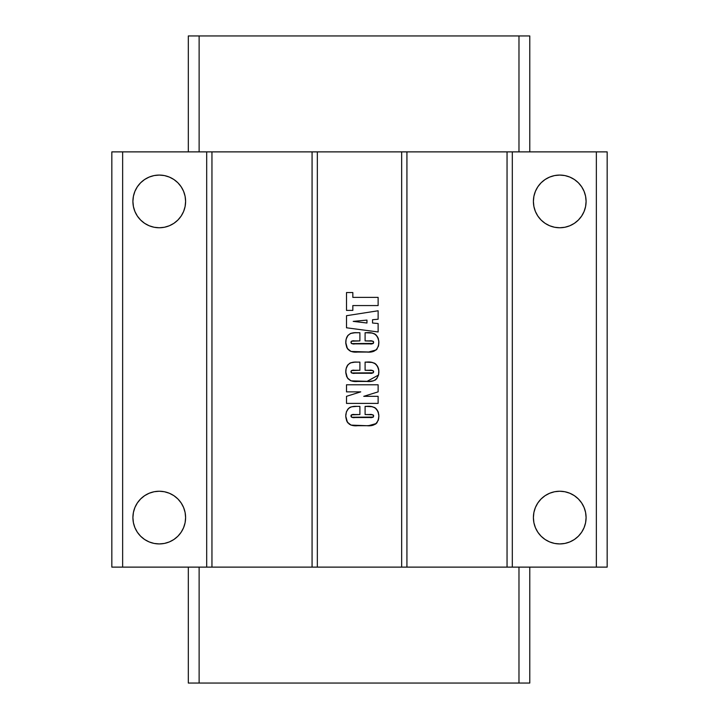 <?xml version="1.0" encoding="UTF-8"?>
<svg xmlns="http://www.w3.org/2000/svg" width="719" height="719" viewBox="0 0 719 719"><rect width="100%" height="100%" fill="white"/><g stroke="black" fill="none" stroke-linecap="round" stroke-linejoin="round"><path stroke-width="1.08" d="M559.741 227.761A26.351 26.351 0 0 1 533.399 201.41A26.351 26.351 0 0 1 559.741 175.068L554.601 175.571L549.658 177.072L545.101 179.507L541.11 182.779L537.839 186.778L535.403 191.335L533.902 196.269L533.399 201.41L533.902 206.551L535.403 211.494L537.839 216.051L541.11 220.041L545.101 223.321L549.658 225.757L554.601 227.258L559.741 227.761L564.882 227.258L569.825 225.757L574.382 223.321L578.373 220.041L581.653 216.051L584.089 211.494L585.581 206.551L586.093 201.41L585.581 196.269L584.089 191.335L581.653 186.778L578.373 182.779L574.382 179.507L569.825 177.072L564.882 175.571L559.741 175.068A26.351 26.351 0 0 1 586.093 201.41A26.351 26.351 0 0 1 559.741 227.761A26.351 26.351 0 0 1 533.399 201.41A26.351 26.351 0 0 1 559.741 175.068A26.351 26.351 0 0 1 586.093 201.41A26.351 26.351 0 0 1 559.741 227.761M559.741 543.932A26.351 26.351 0 0 1 533.399 517.59A26.351 26.351 0 0 1 559.741 491.239L554.601 491.742L549.658 493.243L545.101 495.679L541.11 498.959L537.839 502.949L535.403 507.506L533.902 512.449L533.399 517.59L533.902 522.731L535.403 527.665L537.839 532.222L541.11 536.221L545.101 539.493L549.658 541.928L554.601 543.429L559.741 543.932L564.882 543.429L569.825 541.928L574.382 539.493L578.373 536.221L581.653 532.222L584.089 527.665L585.581 522.731L586.093 517.59L585.581 512.449L584.089 507.506L581.653 502.949L578.373 498.959L574.382 495.679L569.825 493.243L564.882 491.742L559.741 491.239A26.351 26.351 0 0 1 586.093 517.59A26.351 26.351 0 0 1 559.741 543.932A26.351 26.351 0 0 1 533.399 517.59A26.351 26.351 0 0 1 559.741 491.239A26.351 26.351 0 0 1 586.093 517.59A26.351 26.351 0 0 1 559.741 543.932M149.175 225.757L154.118 227.258L159.258 227.761A26.351 26.351 0 0 1 132.907 201.41A26.351 26.351 0 0 1 159.258 175.068L154.118 175.571L149.175 177.072L144.618 179.507L140.627 182.779L137.347 186.778L134.911 191.335L133.419 196.269L132.907 201.41L133.419 206.551L134.911 211.494L137.347 216.051L140.627 220.041L144.618 223.321L149.175 225.757L154.118 227.258L159.258 227.761L164.399 227.258L169.342 225.757L173.899 223.321L177.89 220.041L181.161 216.051L183.597 211.494L185.098 206.551L185.601 201.41L185.098 196.269L183.597 191.335L181.161 186.778L177.89 182.779L173.899 179.507L169.342 177.072L164.399 175.571L159.258 175.068L164.399 175.571M149.175 541.928L154.118 543.429L159.258 543.932A26.351 26.351 0 0 1 132.907 517.59A26.351 26.351 0 0 1 159.258 491.239L154.118 491.742L149.175 493.243L144.618 495.679L140.627 498.959L137.347 502.949L134.911 507.506L133.419 512.449L132.907 517.59L133.419 522.731L134.911 527.665L137.347 532.222L140.627 536.221L144.618 539.493L149.175 541.928L154.118 543.429L159.258 543.932L164.399 543.429L169.342 541.928L173.899 539.493L177.89 536.221L181.161 532.222L183.597 527.665L185.098 522.731L185.601 517.59L185.098 512.449L183.597 507.506L181.161 502.949L177.89 498.959L173.899 495.679L169.342 493.243L164.399 491.742L159.258 491.239L164.399 491.742M317.34 567.12L401.66 567.12L401.66 151.88L317.34 151.88L317.34 567.12L401.66 567.12L401.66 151.88L510.481 151.88L317.34 151.88L317.34 567.12L401.66 567.12L401.66 151.88L317.34 151.88L317.34 567.12L111.831 567.12L111.831 151.88L111.831 567.12L122.643 567.12L122.643 151.88L111.831 151.88L111.831 567.12L122.643 567.12L122.643 151.88L111.831 151.88L206.686 151.88L206.686 567.12L122.643 567.12L122.643 151.88L206.686 151.88L206.686 567.12L122.643 567.12M345.803 343.628L346.091 339.287L347.924 335.396L350.513 333.472L354.782 332.771L359.895 332.717L359.895 340.905L351.789 341.085L350.98 342.046L351.663 343.592L373.26 343.421L373.628 342.064L372.784 341.148L365.099 340.905L365.099 332.717L372.065 333.068L375.228 334.272L377.493 336.816L378.823 341.148L378.518 345.65L376.666 349.479L373.646 351.384L369.18 352.013L351.043 351.465L347.385 348.544L345.758 342.514C346.064 335.467 349.793 332.205 356.957 332.717L359.895 332.717L359.895 340.905L354.494 340.905C352.714 340.527 351.537 341.004 350.971 342.316C351.636 343.763 352.939 344.275 354.889 343.88L369.872 343.88C371.741 344.257 373.008 343.754 373.655 342.379C372.81 340.986 371.381 340.491 369.359 340.905L365.099 340.905L365.099 332.717L366.375 332.717C373.916 331.89 378.077 335.081 378.868 342.289C378.428 349.542 374.446 352.804 366.915 352.058L357.631 352.058C350.324 352.795 346.369 349.614 345.758 342.514L345.758 342.514C346.064 335.467 349.793 332.205 356.957 332.717L359.895 332.717L359.895 340.905L351.456 341.21M345.803 373.008L346.091 368.667L347.924 364.776L350.513 362.861L354.782 362.16L359.895 362.106L359.895 370.285L351.789 370.465L350.98 371.435L351.663 372.972L373.26 372.802L373.628 371.444L372.784 370.537L365.099 370.285L365.099 362.106L372.065 362.448L375.228 363.661L377.493 366.205L378.823 370.528L378.518 375.039L376.666 378.868L373.646 380.773L369.18 381.394L351.043 380.845L347.385 377.933L345.758 371.903C346.064 364.857 349.793 361.585 356.957 362.106L359.895 362.106L359.895 370.285L354.494 370.285C352.714 369.917 351.537 370.384 350.971 371.705C351.636 373.143 352.939 373.664 354.889 373.26L369.872 373.26C371.741 373.646 373.008 373.143 373.655 371.759C372.81 370.366 371.381 369.881 369.359 370.285L365.099 370.285L365.099 362.106L366.375 362.106C373.916 361.271 378.077 364.461 378.868 371.669C378.428 378.931 374.446 382.184 366.915 381.447L357.631 381.447C350.324 382.184 346.369 379.003 345.758 371.903L345.758 371.903C346.064 364.857 349.793 361.585 356.957 362.106L359.895 362.106L359.895 370.285L351.456 370.6M360.74 391.864L346.504 391.864L346.504 384.791L378.122 384.791L378.122 391.864L363.751 396.322L378.122 396.322L378.122 403.395L346.504 403.395L346.504 396.322L360.74 391.864L346.504 391.864L346.504 384.791L378.122 384.791L378.122 391.864L363.751 396.322L378.122 396.322L378.122 403.395L346.504 403.395L346.504 396.322L360.74 391.864L346.504 391.864L346.504 384.791L378.122 384.791L378.122 391.864L363.751 396.322L378.122 396.322L378.122 403.395L346.504 403.395L346.504 396.322L360.74 391.864M370.627 414.566L365.099 414.548L365.099 406.37L366.375 406.37C373.916 405.534 378.077 408.725 378.868 415.933C378.428 423.194 374.446 426.448 366.915 425.711L357.631 425.711C350.324 426.448 346.369 423.266 345.758 416.166L346.378 411.888L348.67 408.248L351.555 406.819L356.957 406.37L359.895 406.37L359.895 414.548L351.789 414.728L350.98 415.699L351.663 417.236L373.26 417.074L373.628 415.708L372.784 414.8L365.099 414.548L365.099 406.37L372.065 406.711L375.228 407.925L378.023 411.484L378.868 415.933L378.212 420.39L375.669 424.048L372.55 425.297L366.915 425.711L351.043 425.109L347.385 422.197L345.758 416.166C346.064 409.12 349.793 405.858 356.957 406.37L359.895 406.37L359.895 414.548L354.494 414.548C352.714 414.18 351.537 414.647 350.971 415.968C351.636 417.406 352.939 417.928 354.889 417.523L369.872 417.523C371.741 417.91 373.008 417.406 373.655 416.031C372.81 414.638 371.381 414.144 369.359 414.548L365.099 414.548L365.099 406.37L366.375 406.37C373.916 405.534 378.077 408.725 378.868 415.933C378.428 423.194 374.446 426.448 366.915 425.711L357.631 425.711C350.324 426.448 346.369 423.266 345.758 416.166L345.758 416.166C346.064 409.12 349.793 405.858 356.957 406.37L359.895 406.37L359.895 414.548L351.456 414.863M352.831 310.401L346.504 310.401L346.504 292.543L352.831 292.543L352.831 297.378L378.122 297.378L378.122 305.566L352.831 305.566L352.831 310.401L346.504 310.401L346.504 292.543L352.831 292.543L352.831 297.378L378.122 297.378L378.122 305.566L352.831 305.566L352.831 310.401L346.504 310.401L346.504 292.543L352.831 292.543L352.831 297.378L378.122 297.378L378.122 305.566L352.831 305.566L352.831 310.401L346.504 310.401L346.504 292.543L352.831 292.543M378.122 323.514L378.122 331.971L346.504 327.792L346.504 315.704L378.122 310.77L378.122 319.236L372.541 319.712L372.541 323.029L378.122 323.514L378.122 331.971L346.504 327.792L346.504 315.704L378.122 310.77L378.122 319.236L372.541 319.712L372.541 323.029L378.122 323.514L378.122 331.971L346.504 327.792L346.504 315.704L378.122 310.77L378.122 319.236L372.541 319.712L372.541 323.029L378.122 323.514L378.122 331.971L346.504 327.792L346.504 315.704L378.122 310.77L378.122 319.236M596.357 151.88L596.357 567.12L512.314 567.12L512.314 151.88L607.169 151.88L596.357 151.88L596.357 567.12L607.169 567.12L607.169 151.88L607.169 567.12L596.357 567.12L607.169 567.12L607.169 151.88L596.357 151.88L596.357 567.12L401.66 567.12L512.314 567.12L512.314 151.88L401.66 151.88M199.127 151.88L199.127 35.95L199.127 151.88L199.127 35.95L518.974 35.95L518.974 151.88M317.34 151.88L122.643 151.88M208.519 567.12L315.506 567.12L208.519 567.12M206.686 151.88L208.519 151.88L206.686 151.88L206.686 567.12M211.952 151.88L211.952 567.12M312.073 151.88L312.073 567.12M507.048 567.12L507.048 151.88M512.314 151.88L510.481 151.88L512.314 151.88L512.314 567.12L401.66 567.12M154.118 491.742L149.175 493.243M140.627 536.221L144.618 539.493M154.118 175.571L149.175 177.072M140.627 220.041L144.618 223.321M584.089 211.494L585.581 206.551M585.581 196.269L584.089 191.335M584.089 527.665L585.581 522.731M585.581 512.449L584.089 507.506M529.786 151.88L529.786 35.95L529.786 151.88L529.786 35.95L188.315 35.95L188.315 151.88M406.927 567.12L406.927 151.88M518.974 567.12L518.974 683.05L518.974 567.12L518.974 683.05L529.786 683.05L529.786 567.12M188.315 567.12L188.315 683.05L188.315 567.12L188.315 683.05L518.974 683.05L199.127 683.05L199.127 567.12M159.258 543.932A26.351 26.351 0 0 0 185.601 517.59A26.351 26.351 0 0 0 159.258 491.239A26.351 26.351 0 0 0 132.907 517.59A26.351 26.351 0 0 0 159.258 543.932A26.351 26.351 0 0 0 185.601 517.59A26.351 26.351 0 0 0 159.258 491.239M159.258 227.761A26.351 26.351 0 0 0 185.601 201.41A26.351 26.351 0 0 0 159.258 175.068A26.351 26.351 0 0 0 132.907 201.41A26.351 26.351 0 0 0 159.258 227.761A26.351 26.351 0 0 0 185.601 201.41A26.351 26.351 0 0 0 159.258 175.068M199.127 35.95L518.974 35.95M518.974 683.05L199.127 683.05M351.789 414.728L351.052 416.562M351.366 417.065L352.499 417.424M354.494 414.548C352.714 414.18 351.537 414.647 350.971 415.968C351.636 417.406 352.939 417.928 354.889 417.523L371.022 417.505M372.172 417.424L373.008 417.227M373.395 416.93L373.458 415.249M373.125 414.944L371.93 414.647M365.099 414.548L365.099 406.37L370.932 406.568M374.257 407.34L374.86 407.673M375.228 407.925L375.965 408.536M376.091 408.662L377.493 410.468M377.942 411.313L378.823 414.791M378.868 415.933L378.832 417.065M378.715 418.188L378.616 418.844M378.518 419.303L378.221 420.363M377.169 422.475L376.675 423.114M376.271 423.545L368.577 425.684M355.42 425.675L352.696 425.504M351.052 425.118L349.11 424.039M348.023 423.033L347.403 422.215M347.367 422.161L346.513 420.507M345.794 415.079L345.893 414.018M346.378 411.879L347.924 409.039M347.744 409.273L350 407.34M350.539 407.116L351.555 406.819M354.871 406.415L355.869 406.379M351.303 414.971L351.034 415.429M378.023 411.484L378.455 412.706M349.641 407.538L350.513 407.125M351.034 371.175L351.052 372.298M351.366 372.802L352.499 373.161M353.694 373.242L371.031 373.242M373.395 372.667L373.458 370.986M370.627 370.303L365.099 370.285L365.099 362.106L366.375 362.106C373.916 361.271 378.077 364.461 378.868 371.669L378.832 372.802M368.649 362.142L370.932 362.304M374.248 363.068L374.86 363.401M375.228 363.661L375.965 364.272M376.091 364.398L377.493 366.205M377.942 367.05L378.661 369.35M378.679 369.449L378.823 370.528M378.715 373.925L378.616 374.581M378.518 375.039L366.915 381.447L357.631 381.447C350.324 382.184 346.369 379.003 345.758 371.903M353.209 381.295L352.687 381.241L353.209 381.295M351.052 380.845L350.584 380.657M348.14 378.904L346.513 376.244M345.794 370.815L345.902 369.737M346.378 367.616L347.295 365.656M347.744 365.009L350 363.077M350.504 362.861L352.625 362.367M354.773 362.16L355.869 362.115M350.98 371.435L350.971 371.705C351.537 370.384 352.714 369.917 354.494 370.285L353.406 370.303M352.328 370.384L351.789 370.465M369.872 373.26C371.741 373.646 373.008 373.143 373.655 371.759L373.628 371.444M378.455 368.443L378.67 369.395M375.669 379.785L375.147 380.135M351.034 341.786L351.052 342.909M351.366 343.412L351.933 343.673M354.494 340.905C352.714 340.527 351.537 341.004 350.971 342.316C351.636 343.763 352.939 344.275 354.889 343.88L371.022 343.853M372.172 343.772L373.008 343.574M373.395 343.278L373.458 341.597M373.125 341.291L371.93 340.995M370.627 340.923L365.099 340.905L365.099 332.717L370.932 332.915M374.266 333.688L374.86 334.02M375.228 334.272L375.965 334.892M376.091 335.018L377.493 336.825M377.942 337.669L378.823 341.148M365.099 340.905L365.099 332.717L366.375 332.717C373.916 331.89 378.077 335.081 378.868 342.289L378.832 343.421M378.715 344.536L378.616 345.192M378.518 345.65L378.221 346.711M377.169 348.823L376.675 349.47M376.271 349.892L368.577 352.031M378.868 342.289C378.428 349.542 374.446 352.804 366.915 352.058L357.631 352.058C350.324 352.795 346.369 349.614 345.758 342.514M355.42 352.031L352.696 351.852M351.052 351.465L349.11 350.387M348.167 349.551L347.403 348.562M347.367 348.508L346.513 346.864M345.794 341.435L345.893 340.375M346.378 338.236L347.304 336.267M347.744 335.629L350.513 333.472M350.539 333.463L351.555 333.167M354.871 332.771L355.869 332.726M378.023 337.831L378.455 339.062M361.801 320.575L366.96 320.099L366.96 323.02L353.2 321.375L355.546 321.159M356.642 321.788L353.2 321.375L366.96 320.099L366.96 323.02L353.2 321.375L363.517 322.606M360.084 320.737L358.359 320.899M353.2 321.375L366.96 320.099L366.96 323.02L353.2 321.375L358.215 320.908M362.151 320.548L361.558 320.593M366.96 320.099L366.097 320.18M363.517 320.413L362.538 320.512M356.957 332.717L359.895 332.717L359.895 340.905M369.872 343.88C371.741 344.257 373.008 343.754 373.655 342.379C372.81 340.986 371.381 340.491 369.359 340.905M366.915 352.058L357.631 352.058M356.957 362.106L359.895 362.106L359.895 370.285M350.971 371.705C351.636 373.143 352.939 373.664 354.889 373.26M373.655 371.759C372.81 370.366 371.381 369.881 369.359 370.285M365.099 370.285L365.099 362.106L366.375 362.106M378.868 371.669C378.428 378.931 374.446 382.184 366.915 381.447L357.631 381.447M346.504 391.864L346.504 384.791L378.122 384.791L378.122 391.864M378.122 396.322L378.122 403.395L346.504 403.395L346.504 396.322M356.957 406.37L359.895 406.37L359.895 414.548M369.872 417.523C371.741 417.91 373.008 417.406 373.655 416.031C372.81 414.638 371.381 414.144 369.359 414.548M366.915 425.711L357.631 425.711M378.122 297.378L378.122 305.566M596.357 567.12L512.314 567.12"/></g></svg>
